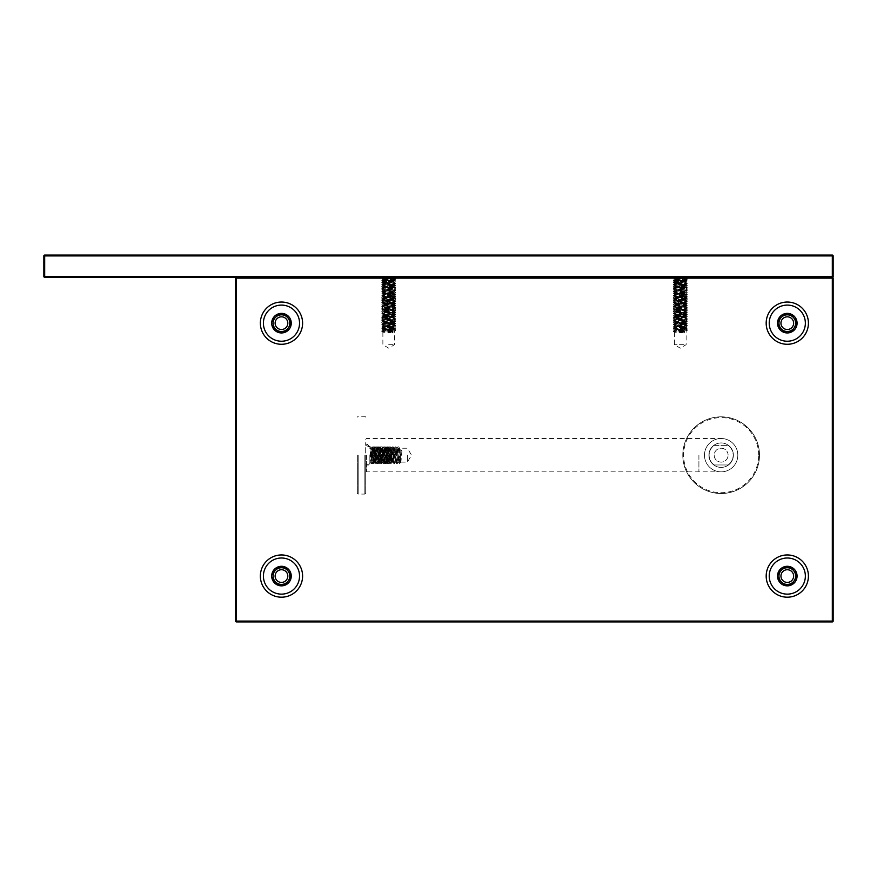 <?xml version="1.0" encoding="UTF-8"?>
<svg xmlns="http://www.w3.org/2000/svg" width="877" height="877" viewBox="0 0 877 877"><rect width="100%" height="100%" fill="white"/><g stroke="black" fill="none" stroke-linecap="round" stroke-linejoin="round"><path stroke-width="0.66" stroke-dasharray="4.38 3.29" d="M357.345 455.174L357.345 493.247L357.345 455.174M365.687 455.174L365.687 493.247L365.687 455.174M393.477 452.707L393.477 460.732L393.477 452.707M372.221 459.153L371.135 460.304L372.144 446.842L373.525 463.505L374.917 446.842L376.31 463.516L377.702 446.842L379.094 463.516L380.475 446.842L381.868 463.516L383.26 446.842L384.652 463.516L386.033 446.842L387.426 463.505L388.818 446.842L390.21 463.505L390.693 451.48L389.805 463.505L388.412 446.842L387.02 463.505L385.628 446.842L384.236 463.516L382.854 446.842L381.462 463.505L380.07 446.842L378.678 463.516L377.296 446.842L375.904 463.516L374.512 446.842L373.525 460.293L372.462 459.153M371.157 460.293L373.525 460.293M390.693 458.868L392.085 449.868L391.01 462.113L389.618 448.224L388.226 462.124L386.834 448.235L385.452 462.124L384.06 448.235L382.668 462.124L381.276 448.235L379.894 462.124L378.502 448.235L377.11 462.113L375.718 448.224L374.336 462.113L372.944 448.224L371.958 459.438L372.725 459.438L373.712 448.235L375.104 462.124L376.485 448.235L377.877 462.124L379.27 448.235L380.662 462.124L382.054 448.224L383.435 462.124L384.828 448.224L386.22 462.124L387.612 448.224L388.993 462.124L390.386 448.235L391.723 462.08M392.085 449.868L392.085 460.48C391.58 470.094 391.12 434.444 390.693 451.48L390.978 447.16L390.342 448.268M393.477 449.616L390.978 447.16M708.923 455.174A12.223 12.223 0 0 1 721.146 442.951A12.223 12.223 0 0 1 733.38 455.174A12.223 12.223 0 0 1 721.146 467.408A12.223 12.223 0 0 1 708.923 455.174M704.472 455.174A16.674 16.674 0 0 1 721.146 438.5A16.674 16.674 0 0 1 737.82 455.174A16.674 16.674 0 0 1 721.146 471.848A16.674 16.674 0 0 1 704.472 455.174A16.674 16.674 0 0 1 721.146 438.5A16.674 16.674 0 0 1 737.82 455.174A16.674 16.674 0 0 0 712.815 440.736A16.674 16.674 0 0 0 712.815 469.612A16.674 16.674 0 0 0 737.82 455.174A16.674 16.674 0 0 1 721.146 471.848A16.674 16.674 0 0 1 704.472 455.174M759.504 455.174A38.358 38.358 0 0 0 701.973 421.958A38.358 38.358 0 0 0 701.973 488.39A38.358 38.358 0 0 0 759.504 455.174A38.358 38.358 0 0 0 701.973 421.958A38.358 38.358 0 0 0 701.973 488.39A38.358 38.358 0 0 0 759.504 455.174M733.38 455.174A12.223 12.223 0 0 0 715.029 444.584A12.223 12.223 0 0 0 715.029 465.764A12.223 12.223 0 0 0 733.38 455.174M833.15 278.141L832.317 278.141L832.317 276.474L833.15 276.474A0.833 0.833 0 0 1 832.317 277.307A0.833 0.833 0 0 0 833.15 276.474L833.15 255.909A0.833 0.833 0 0 0 832.317 255.075L44.683 255.075L44.683 255.909L832.317 255.909L832.317 276.474L44.683 276.474L44.683 277.307L832.317 277.307A0.833 0.833 0 0 1 833.15 278.141L833.15 621.091A0.833 0.833 0 0 1 832.317 621.925L236.45 621.925A0.833 0.833 0 0 1 235.617 621.091L235.617 278.141L832.317 278.141L832.317 621.091L236.45 621.091L236.45 277.307L832.317 277.307L236.45 277.307M43.85 276.474L44.683 276.474L44.683 255.909L43.85 255.909A0.833 0.833 0 0 1 44.683 255.075A0.833 0.833 0 0 0 43.85 255.909L43.85 276.474A0.833 0.833 0 0 0 44.683 277.307M393.192 331.912L392.271 331.046L392.282 332.964L393.192 332.109M395.626 278.634L381.791 279.741L395.659 280.892L381.758 281.999L395.626 283.085L381.791 284.192L395.659 285.332L381.758 286.45L395.626 287.524L381.758 288.676L395.659 289.783L381.791 290.868L395.626 291.975L381.758 293.115L395.659 294.233L381.791 295.308L395.626 296.426L381.758 297.566L395.659 298.673L381.791 299.759L395.659 300.899L381.758 302.006L395.626 303.091L381.791 304.198L395.659 305.349L381.758 306.457L395.626 307.542L381.758 308.682L395.659 309.789L381.791 310.875L395.626 311.982L381.758 313.133L395.659 314.24L381.791 315.325L395.659 316.465L381.758 317.573L395.626 318.658L381.791 319.765L395.659 320.905L381.791 321.991L395.626 323.098L381.758 324.249L395.659 325.356L381.791 326.441L395.626 327.549L381.758 328.689L395.626 329.774L381.791 330.881L392.962 331.703L392.962 332.317L381.791 331.561L395.659 330.421L381.791 329.335L395.626 328.228L381.758 327.077L395.659 325.97L381.791 324.885L395.659 323.745L381.758 322.637L395.626 321.552L381.791 320.445L395.659 319.305L381.758 318.187L395.626 317.112L381.758 315.961L395.659 314.854L381.791 313.769L395.626 312.661L381.758 311.521L395.659 310.403L381.791 309.329L395.659 308.178L381.758 307.071L395.626 305.985L381.791 304.878L395.659 303.738L381.758 302.62L395.626 301.545L381.791 300.427L395.659 299.287L381.758 298.18L395.626 297.095L381.758 295.955L395.659 294.847L381.791 293.762L395.626 292.655L381.758 291.504L395.659 290.397L381.791 289.311L395.659 288.171L381.758 287.064L395.626 285.979L381.791 284.872L395.626 283.753L381.791 282.646L395.626 281.539L381.791 280.421L395.626 279.314L381.791 278.195L389.278 277.581L383.172 278.7L395.626 278.634L381.758 277.581L389.278 277.581M684.773 331.912L683.852 331.046L683.863 332.964L684.773 332.109M687.217 278.634L673.372 279.741L687.239 280.892L673.35 281.999L687.217 283.085L673.372 284.192L687.239 285.332L673.35 286.45L687.217 287.524L673.35 288.676L687.239 289.783L673.372 290.868L687.217 291.975L673.35 293.115L687.239 294.233L673.372 295.308L687.217 296.426L673.35 297.566L687.239 298.673L673.372 299.759L687.239 300.899L673.35 302.006L687.217 303.091L673.372 304.198L687.239 305.349L673.35 306.457L687.217 307.542L673.35 308.682L687.239 309.789L673.372 310.875L687.217 311.982L673.35 313.133L687.239 314.24L673.372 315.325L687.239 316.465L673.372 317.54L687.217 318.658L673.372 319.765L687.239 320.905L673.372 321.991L687.217 323.098L673.35 324.249L687.239 325.356L673.372 326.441L687.217 327.549L673.35 328.689L687.217 329.774L673.372 330.881L684.553 331.703L684.553 332.317L673.372 331.561L687.239 330.421L673.372 329.335L687.217 328.228L673.35 327.077L687.239 325.97L673.372 324.885L687.239 323.745L673.35 322.637L687.217 321.552L673.372 320.445L687.239 319.305L673.35 318.187L687.217 317.112L673.35 315.961L687.239 314.854L673.372 313.769L687.217 312.661L673.35 311.521L687.239 310.403L673.372 309.329L687.239 308.178L673.35 307.071L687.217 305.985L673.372 304.878L687.239 303.738L673.35 302.62L687.217 301.545L673.372 300.427L687.239 299.287L673.35 298.18L687.217 297.095L673.35 295.955L687.239 294.847L673.372 293.762L687.239 292.622L673.35 291.504L687.239 290.397L673.372 289.311L687.239 288.171L673.35 287.064L687.217 285.979L673.372 284.872L687.217 283.753L673.372 282.646L687.206 281.539L673.372 280.421L687.217 279.314L673.372 278.195L680.859 277.581L674.764 278.7L687.217 278.634L673.35 277.581L680.859 277.581M673.35 280.388L674.49 279.094L685.233 278.119L673.065 277.307L687.513 277.307L673.065 277.307M381.758 280.388L382.909 279.094L393.652 278.119L381.484 277.307L395.933 277.307L381.484 277.307M382.909 279.094L394.54 280.245L382.876 281.364L394.54 282.471L382.876 283.578L394.54 284.696L382.876 285.803L394.54 286.922L382.876 288.029L394.54 289.136L382.876 290.254L394.54 291.361L382.876 292.479L394.54 293.587L382.876 294.694L394.54 295.812L382.876 296.919L394.54 298.037L382.876 299.145L394.54 300.263L382.876 301.37L394.54 302.477L382.876 303.595L394.54 304.703L382.876 305.821L394.54 306.928L382.876 308.035L394.54 309.153L382.876 310.261L394.54 311.379L382.876 312.486L394.54 313.593L382.876 314.711L394.54 315.819L382.876 316.937L394.54 318.044L382.876 319.151L394.507 320.226L382.876 321.377L394.507 322.451L382.876 323.602L394.507 324.676L382.876 325.827L394.507 326.902L382.876 328.053L394.507 329.127L382.909 330.234L392.282 331.067M392.282 332.964L382.876 332.175L394.54 331.057L382.876 329.949L394.54 328.831L382.876 327.724L394.54 326.617L382.876 325.499L394.54 324.391L382.876 323.273L394.54 322.166L382.876 321.059L394.54 319.941L382.876 318.833L394.54 317.715L382.876 316.608L394.54 315.49L382.876 314.383L394.54 313.275L382.876 312.157L394.54 311.05L382.876 309.932L394.54 308.825L382.876 307.717L394.54 306.599L382.876 305.492L394.54 304.374L382.876 303.267L394.54 302.159L382.876 301.041L394.54 299.934L382.876 298.816L394.54 297.709L382.876 296.601L394.54 295.483L382.876 294.376L394.54 293.258L382.876 292.151L394.54 291.032L382.876 289.925L394.54 288.818L382.876 287.7L394.54 286.593L382.876 285.474L394.54 284.367L382.876 283.26L394.54 282.142L382.876 281.035L394.54 279.916L383.172 278.7M388.708 344.672L394.54 344.672L388.708 344.672M674.49 279.094L686.132 280.245L674.457 281.364L686.132 282.471L674.457 283.578L686.132 284.696L674.457 285.803L686.132 286.922L674.457 288.029L686.132 289.136L674.457 290.254L686.132 291.361L674.457 292.479L686.132 293.587L674.457 294.694L686.132 295.812L674.457 296.919L686.132 298.037L674.457 299.145L686.132 300.263L674.457 301.37L686.132 302.477L674.457 303.595L686.132 304.703L674.457 305.821L686.132 306.928L674.457 308.035L686.132 309.153L674.457 310.261L686.132 311.379L674.457 312.486L686.132 313.593L674.457 314.711L686.132 315.819L674.457 316.937L686.132 318.044L674.457 319.151L686.099 320.226L674.457 321.377L686.099 322.451L674.457 323.602L686.099 324.676L674.457 325.827L686.099 326.902L674.457 328.053L686.099 329.127L674.49 330.234L683.863 331.067M683.863 332.964L674.457 332.175L686.132 331.057L674.457 329.949L686.132 328.831L674.457 327.724L686.132 326.617L674.457 325.499L686.132 324.391L674.457 323.273L686.132 322.166L674.457 321.059L686.132 319.941L674.457 318.833L686.132 317.715L674.457 316.608L686.132 315.49L674.457 314.383L686.132 313.275L674.457 312.157L686.132 311.05L674.457 309.932L686.132 308.825L674.457 307.717L686.132 306.599L674.457 305.492L686.132 304.374L674.457 303.267L686.132 302.159L674.457 301.041L686.132 299.934L674.457 298.816L686.132 297.709L674.457 296.601L686.132 295.483L674.457 294.376L686.132 293.258L674.457 292.151L686.132 291.032L674.457 289.925L686.132 288.818L674.457 287.7L686.132 286.593L674.457 285.474L686.132 284.367L674.457 283.26L686.132 282.142L674.457 281.035L686.132 279.916L674.764 278.7M683.863 344.672L674.457 344.672L683.863 344.672M273.131 576.068A8.342 8.342 0 0 0 285.639 583.293A8.342 8.342 0 0 0 285.639 568.855A8.342 8.342 0 0 0 273.131 576.068M795.625 576.068A8.342 8.342 0 0 1 783.128 583.293A8.342 8.342 0 0 1 783.128 568.855A8.342 8.342 0 0 1 795.625 576.068M273.131 323.164A8.342 8.342 0 0 1 285.639 315.939A8.342 8.342 0 0 1 285.639 330.388A8.342 8.342 0 0 1 273.131 323.164M795.625 323.164A8.342 8.342 0 0 0 783.128 315.939A8.342 8.342 0 0 0 783.128 330.388A8.342 8.342 0 0 0 795.625 323.164M713.79 464.678A12.015 12.015 0 0 1 713.79 445.669A12.015 12.015 0 0 0 713.79 464.678A1.392 1.392 0 0 0 714.645 464.974L727.658 464.974L714.645 464.974A1.392 1.392 0 0 1 713.79 464.678M728.502 464.678A12.015 12.015 0 0 0 728.502 445.669A12.015 12.015 0 0 1 728.502 464.678A1.392 1.392 0 0 1 727.658 464.974A1.392 1.392 0 0 0 728.502 464.678M714.645 445.373L727.658 445.373L714.645 445.373A1.392 1.392 0 0 0 713.79 445.669A1.392 1.392 0 0 1 714.645 445.373M737.82 455.174A16.674 16.674 0 0 0 721.146 438.5A16.674 16.674 0 0 0 704.472 455.174A16.674 16.674 0 0 0 721.146 471.848A16.674 16.674 0 0 0 737.82 455.174A16.674 16.674 0 0 0 721.146 438.5A16.674 16.674 0 0 0 704.472 455.174A16.674 16.674 0 0 0 721.146 471.848A16.674 16.674 0 0 0 737.82 455.174M365.687 460.732L365.687 442.666L365.687 460.732M727.658 445.373A1.392 1.392 0 0 1 728.502 445.669A1.392 1.392 0 0 0 727.658 445.373M728.096 455.174A6.95 6.95 0 0 0 717.671 449.156A6.95 6.95 0 0 0 717.671 461.192A6.95 6.95 0 0 0 728.096 455.174A6.95 6.95 0 0 1 721.146 462.124A6.95 6.95 0 0 1 714.196 455.174A6.95 6.95 0 0 1 721.146 448.224A6.95 6.95 0 0 1 728.096 455.174M407.377 455.174L407.377 462.124L407.377 455.174M401.907 450.91L400.921 462.124L399.528 448.224L398.136 462.124L396.744 448.235L395.363 462.124L393.97 448.224L392.578 462.124L391.186 448.224L389.794 462.124L388.412 448.235L387.02 462.124L385.628 448.224L384.236 462.124L382.854 448.235L381.462 462.124L380.07 448.224L378.732 462.08L377.296 448.224L375.948 462.08L374.567 448.268L373.174 462.08L371.782 448.268L371.245 458.254L372.144 448.224L373.536 462.113L374.917 448.246L376.31 462.102L377.702 448.246L379.083 462.113L380.475 448.235L381.868 462.124L383.26 448.235L384.652 462.102L386.033 448.246L387.426 462.102L388.818 448.235L390.21 462.124L391.591 448.224L392.984 462.113L394.376 448.246L395.768 462.102L397.149 448.246L398.542 462.113L399.528 450.91L401.907 450.91M400.592 449.78L399.517 450.931M371.508 463.484L370.905 462.42L371.245 458.254C370.73 474.698 370.28 438.314 369.853 448.816L371.552 463.516L372.944 446.842L374.293 463.473L375.718 446.842L377.11 463.505L378.502 446.842L379.894 463.516L381.276 446.842L382.635 463.473L384.06 446.842L385.452 463.505L386.801 446.875L388.226 463.516L389.574 446.875L391.01 463.516L392.359 446.875L393.751 463.473L395.132 446.875L396.568 463.516L397.917 446.875L399.342 463.516L400.329 450.065L401.096 450.065L400.153 463.484L398.728 446.842L397.336 463.505L395.944 446.842L394.551 463.516L393.17 446.842L391.811 463.484L390.386 446.842L388.993 463.516L387.612 446.842L386.22 463.516L384.871 446.875L383.435 463.505L382.054 446.842L380.695 463.473L379.313 446.875L377.877 463.516L376.529 446.875L375.104 463.505L373.712 446.842L372.363 463.473L370.971 446.875L369.853 461.532L371.245 452.093M401.918 450.931L400.833 449.78M370.127 446.875L369.853 461.532M358.178 455.174L358.178 494.08L358.178 455.174M364.854 455.174L364.854 494.08L364.854 455.174M369.853 455.174L369.853 463.516L369.853 455.174M758.682 455.174A37.536 37.536 0 0 0 702.378 422.67A37.536 37.536 0 0 0 702.378 487.678A37.536 37.536 0 0 0 758.682 455.174M833.15 255.909L832.317 255.909L832.317 255.075A0.833 0.833 0 0 1 833.15 255.909M833.15 621.091L832.317 621.091L832.317 621.925M236.45 621.925L236.45 621.091L235.617 621.091M290.572 323.164A9.099 9.099 0 0 0 281.473 314.065A9.099 9.099 0 0 0 272.374 323.164A9.099 9.099 0 0 0 281.473 332.262A9.099 9.099 0 0 0 290.572 323.164M290.572 576.068A9.099 9.099 0 0 0 281.473 566.981A9.099 9.099 0 0 0 272.374 576.068A9.099 9.099 0 0 0 281.473 585.167A9.099 9.099 0 0 0 290.572 576.068M796.393 576.068A9.099 9.099 0 0 0 782.744 568.197A9.099 9.099 0 0 0 782.744 583.95A9.099 9.099 0 0 0 796.393 576.068M796.393 323.164A9.099 9.099 0 0 0 782.744 315.281A9.099 9.099 0 0 0 782.744 331.035A9.099 9.099 0 0 0 796.393 323.164M698.914 455.174L698.914 471.848L698.914 455.174M366.52 455.174L366.52 471.848L366.52 455.174M365.687 417.101L364.854 416.268L358.178 416.268L357.345 417.101M365.687 493.247L364.854 494.08L358.178 494.08L357.345 493.247M370.938 462.431L365.687 467.682C365.928 465.15 367.32 463.758 369.853 463.516L373.525 463.516L374.38 462.08M370.05 447.04L365.687 442.666C365.928 445.198 367.32 446.59 369.853 446.842L372.144 446.842M380.607 462.08L381.868 463.516M384.236 463.516L385.496 462.08M390.386 448.224L389.618 448.224M387.612 448.224L386.834 448.224M384.828 448.224L384.06 448.224M382.054 448.224L381.276 448.224M379.27 448.224L378.502 448.224M376.485 448.224L375.718 448.224M373.712 448.224L372.944 448.224M391.778 462.124L391.01 462.124M388.993 462.124L388.226 462.124M386.22 462.124L385.452 462.124M383.435 462.124L382.668 462.124M380.662 462.124L379.894 462.124M377.877 462.124L377.11 462.124M375.104 462.124L374.336 462.124M375.86 463.473L375.049 462.08M374.468 446.875L373.668 448.268M378.645 463.473L377.834 462.08M377.253 446.875L376.441 448.268M380.026 446.875L379.226 448.268M384.203 463.473L383.392 462.08M382.81 446.875L381.999 448.268M386.976 463.473L386.165 462.08M385.584 446.875L384.784 448.268M389.761 463.473L388.95 462.08M388.368 446.875L387.557 448.268M391.054 462.08L390.243 463.473M389.662 448.268L388.862 446.875M388.281 462.08L387.47 463.473M386.889 448.268L386.077 446.875M384.104 448.268L383.304 446.875M382.723 462.08L381.912 463.473M381.331 448.268L380.519 446.875M379.938 462.08L379.127 463.473M378.546 448.268L377.746 446.875M377.165 462.08L376.354 463.473M375.773 448.268L374.961 446.875M372.988 448.268L372.177 446.875M393.477 460.732L391.887 462.322M686.548 278.272L687.513 277.307M673.35 277.581L674.457 279.138M673.35 281.999L673.35 282.613M674.49 283.545L673.35 284.839L674.49 285.518M673.35 286.45L673.35 287.064M673.35 288.676L674.49 289.958M674.457 289.925L673.35 291.504M673.35 293.115L674.49 294.409L673.35 295.955M673.35 297.566L673.35 298.18M674.49 299.112L673.35 300.405L674.49 301.085M673.35 302.006L673.35 302.62M674.49 303.552L673.35 304.845L674.49 305.525M673.35 306.457L673.35 307.071M673.35 308.682L674.49 309.976M674.457 309.932L673.35 311.521M673.35 313.133L674.457 314.711M674.49 314.668L673.35 315.961M673.35 317.573L673.35 318.187M674.49 319.118L673.35 320.412L674.49 321.092M673.35 322.023L673.35 322.637M673.35 324.249L674.49 325.542M674.457 325.499L673.35 327.077M673.35 328.689L674.457 330.278M674.49 330.234L673.35 331.528M687.239 278.667L687.239 279.281M687.239 280.892L686.099 282.186M686.099 282.438L687.239 283.72M687.239 285.332L686.099 286.626M686.099 286.878L687.239 288.171M687.239 289.783L687.239 290.397M686.099 291.328L687.239 292.622L686.099 293.302M687.239 294.233L687.239 294.847M686.099 295.779L687.239 297.062L686.099 297.742M687.239 298.673L687.239 299.287M687.239 300.899L686.099 302.192M686.099 302.444L687.239 303.738M687.239 305.349L686.099 306.643M686.099 306.895L687.239 308.178M687.239 309.789L687.239 310.403M686.099 311.335L687.239 312.629L686.099 313.308M687.239 314.24L687.239 314.854M687.239 316.465L686.099 317.759M686.099 318.011L687.239 319.305M687.239 320.905L686.099 322.199M686.099 322.451L687.239 323.745M687.239 325.356L687.239 325.97M686.099 326.902L687.239 328.195L686.099 328.875M687.239 329.807L687.239 330.421M394.968 278.272L395.933 277.307M381.758 277.581L382.909 278.842M381.758 281.999L381.758 282.613M382.909 283.545L381.758 284.839L382.909 285.518M381.758 286.45L381.758 287.064M381.758 288.676L382.909 289.958M382.909 290.21L381.758 291.504M381.758 293.115L382.909 294.409M382.909 294.661L381.758 295.955M381.758 297.566L381.758 298.18M382.909 299.112L381.758 300.405L382.909 301.085M381.758 302.006L381.758 302.62M382.909 303.552L381.758 304.845L382.909 305.525M381.758 306.457L381.758 307.071M381.758 308.682L382.909 309.976M382.909 310.228L381.758 311.521M381.758 313.133L382.909 314.415M382.909 314.668L381.758 315.961M381.758 317.573L381.758 318.187M382.909 319.118L381.758 320.412L382.909 321.092M381.758 322.023L381.758 322.637M381.758 324.249L382.909 325.542M382.909 325.795L381.758 327.077M381.758 328.689L382.909 329.982M382.909 330.234L381.758 331.528M395.659 278.667L395.659 279.281M395.659 280.892L394.518 282.186M394.54 282.142L395.659 283.72M395.659 285.332L394.54 286.922M394.518 286.878L395.659 288.171M395.659 289.783L395.659 290.397M394.518 291.328L395.659 292.622L394.518 293.302M395.659 294.233L395.659 294.847M394.518 295.779L395.659 297.062L394.518 297.742M395.659 298.673L395.659 299.287M395.659 300.899L394.518 302.192L395.659 303.738M395.659 305.349L394.54 306.928M394.518 306.895L395.659 308.178M395.659 309.789L395.659 310.403M394.518 311.335L395.659 312.629L394.518 313.308M395.659 314.24L395.659 314.854M395.659 316.465L394.518 317.759M394.54 317.715L395.659 319.305M395.659 320.905L394.54 322.495M394.518 322.451L395.659 323.745M395.659 325.356L395.659 325.97M394.518 326.902L395.659 328.195L394.518 328.875M395.659 329.807L395.659 330.421M395.626 329.774L394.54 328.831M381.791 328.656L382.909 328.009M395.626 325.323L394.518 324.676M381.791 324.216L382.909 323.569M381.791 321.991L382.909 321.344M395.626 320.883L394.518 320.237M381.791 317.54L382.909 316.893M395.626 316.433L394.518 315.786M395.626 314.207L394.54 313.275M381.791 313.1L382.909 312.453M395.626 309.767L394.518 309.11M381.791 308.649L382.909 308.002M381.791 306.424L382.909 305.777M395.626 305.317L394.518 304.67M381.791 301.984L382.909 301.337M395.626 300.866L394.518 300.219M395.626 298.64L394.54 297.709M381.791 297.533L382.909 296.886M395.626 294.201L394.54 293.258M381.791 293.082L382.909 292.436M395.626 289.75L394.518 289.103M381.791 288.643L382.909 287.996M381.791 286.417L382.909 285.77M395.626 285.31L394.518 284.652M381.791 281.966L382.909 281.32M395.626 280.859L394.518 280.212M382.909 332.208L381.791 331.561M394.518 331.1L395.626 330.443M382.909 327.757L381.791 327.11M394.54 326.935L395.626 326.003M394.518 324.424L395.626 323.777M382.909 323.317L381.791 322.67M394.518 319.973L395.626 319.327M382.909 318.866L381.791 318.219M382.909 316.641L381.791 315.994M394.518 315.534L395.626 314.887M382.909 312.201L381.791 311.554M394.54 311.379L395.626 310.436M394.518 308.857L395.626 308.211M382.909 307.75L381.791 307.103M394.518 304.418L395.626 303.771M382.909 303.299L381.791 302.653M394.518 299.967L395.626 299.32M382.909 298.86L381.791 298.213M382.909 296.634L381.791 295.988M394.54 295.812L395.626 294.869M382.909 292.184L381.791 291.537M394.54 291.361L395.626 290.43M394.518 288.851L395.626 288.204M382.909 287.744L381.791 287.097M394.518 284.4L395.626 283.753M382.909 283.293L381.791 282.646M382.909 281.068L381.791 280.421M394.518 279.96L395.626 279.314M382.876 332.175L382.876 344.672L388.708 348.18L394.54 344.672L394.54 331.057M687.217 329.774L686.099 329.127M673.372 328.656L674.49 328.009M687.217 325.323L686.099 324.676M673.372 324.216L674.49 323.569M673.372 321.991L674.457 321.059M687.217 320.883L686.099 320.237M673.372 317.54L674.49 316.893M687.217 316.433L686.099 315.786M687.217 314.207L686.099 313.56M673.372 313.1L674.49 312.453M687.217 309.767L686.099 309.11M673.372 308.649L674.49 308.002M673.372 306.424L674.457 305.492M687.217 305.317L686.099 304.67M673.372 301.984L674.457 301.041M687.217 300.866L686.099 300.219M687.217 298.64L686.099 297.994M673.372 297.533L674.49 296.886M687.217 294.201L686.099 293.554M673.372 293.082L674.49 292.436M687.217 289.75L686.099 289.103M673.372 288.643L674.49 287.996M673.372 286.417L674.457 285.474M687.217 285.31L686.099 284.652M673.372 281.966L674.49 281.32M687.217 280.859L686.099 280.212M674.49 332.208L673.372 331.561M686.099 331.1L687.217 330.443M674.49 327.757L673.372 327.11M686.099 326.65L687.217 326.003M686.099 324.424L687.217 323.777M674.49 323.317L673.372 322.67M686.099 319.973L687.217 319.327M674.457 319.151L673.372 318.219M674.49 316.641L673.372 315.994M686.099 315.534L687.217 314.887M674.49 312.201L673.372 311.554M686.099 311.083L687.217 310.436M686.099 308.857L687.217 308.211M674.49 307.75L673.372 307.103M686.099 304.418L687.217 303.771M674.457 303.595L673.372 302.653M686.099 299.967L687.217 299.32M674.457 299.145L673.372 298.213M674.49 296.634L673.372 295.988M686.099 295.516L687.217 294.869M674.49 292.184L673.372 291.537M686.099 291.076L687.217 290.43M686.099 288.851L687.217 288.204M674.49 287.744L673.372 287.097M686.099 284.4L687.217 283.753M674.457 283.578L673.372 282.646M674.49 281.068L673.372 280.421M686.099 279.96L687.217 279.314M674.457 332.175L674.457 344.672L680.289 348.18L686.132 344.672L686.132 331.057M290.594 323.164C288.336 331.988 283.216 334.203 275.235 329.807L272.363 322.879C272.188 311.28 291.131 311.576 290.594 323.164M796.415 323.164C796.974 337.185 773.306 333.139 778.919 319.546C782.207 310.557 796.963 313.615 796.415 323.164M796.415 576.068C796.568 591.076 771.935 584.751 779.302 571.683C783.599 562.935 797.522 567.912 796.415 576.068M290.594 576.068C289.98 582.24 286.373 585.222 279.763 585.025C275.279 583.863 272.813 580.969 272.363 576.353C273.087 569.71 276.792 566.641 283.468 567.178C287.908 568.482 290.287 571.442 290.594 576.068M365.687 439.333L366.52 438.5L721.146 438.5M365.687 471.015L366.52 471.848L721.146 471.848M400.921 462.124L407.377 462.124L411.543 455.174L407.377 448.224L399.528 448.224M371.552 463.516L373.174 462.08M373.481 462.08L375.104 463.516M377.11 463.516L377.877 463.516M379.894 463.516L381.506 462.08M381.824 462.08L383.435 463.516M385.452 463.516L386.22 463.516M388.226 463.516L388.993 463.516M391.01 463.516L392.622 462.08M392.94 462.08L394.551 463.516M396.568 463.516L397.336 463.516M399.342 463.516L400.964 462.08M370.16 446.842L370.927 446.842M372.944 446.842L373.712 446.842M375.718 446.842L376.485 446.842M378.502 446.842L379.27 446.842M381.276 446.842L382.054 446.842M384.06 446.842L384.828 446.842M386.845 446.842L387.612 446.842M389.618 446.842L390.386 446.842M392.403 446.842L393.17 446.842M395.176 446.842L395.944 446.842M397.961 446.842L398.728 446.842M399.309 463.484L398.487 462.069M397.917 446.875L397.106 448.279M396.525 463.484L395.713 462.069M395.132 446.875L394.321 448.279M392.359 446.875L391.548 448.268M390.967 463.484L390.155 462.069M389.574 446.875L388.763 448.279M388.193 463.484L387.371 462.069M386.801 446.875L385.979 448.279M385.409 463.484L384.597 462.069M384.016 446.875L383.205 448.268M381.243 446.875L380.421 448.279M379.851 463.484L379.039 462.069M378.458 446.875L377.647 448.279M377.077 463.484L376.255 462.069M375.685 446.875L374.863 448.279M372.9 446.875L372.089 448.268M399.572 448.268L398.761 446.875M398.18 462.08L397.38 463.484M396.799 448.268L395.987 446.875M395.406 462.08L394.595 463.484M394.014 448.268L393.203 446.875M391.241 448.268L390.429 446.875M389.848 462.08L389.037 463.484M388.456 448.268L387.645 446.875M387.064 462.08L386.253 463.484M385.683 448.268L384.871 446.875M384.29 462.08L383.479 463.484M382.898 448.268L382.087 446.875M380.125 448.268L379.313 446.875M378.732 462.08L377.921 463.484M377.34 448.268L376.529 446.875M375.948 462.08L375.137 463.484M374.567 448.268L373.755 446.875M371.782 448.268L370.971 446.875"/><path stroke-width="1.32" d="M44.683 277.307L832.317 277.307A0.833 0.833 0 0 1 833.15 278.141L833.15 621.091A0.833 0.833 0 0 1 832.317 621.925L236.45 621.925A0.833 0.833 0 0 1 235.617 621.091L833.15 621.091A0.833 0.833 0 0 1 832.317 621.925L832.317 277.307A0.833 0.833 0 0 0 833.15 276.474A0.833 0.833 0 0 1 832.317 277.307L832.317 276.474L833.15 276.474L833.15 255.909A0.833 0.833 0 0 0 832.317 255.075L44.683 255.075A0.833 0.833 0 0 0 43.85 255.909L43.85 276.474A0.833 0.833 0 0 0 44.683 277.307L44.683 276.474L43.85 276.474M808.419 576.068A21.125 21.125 0 0 0 776.737 557.783A21.125 21.125 0 0 0 776.737 594.365A21.125 21.125 0 0 0 808.419 576.068M808.419 323.164A21.125 21.125 0 0 0 776.737 304.867A21.125 21.125 0 0 0 776.737 341.449A21.125 21.125 0 0 0 808.419 323.164M302.598 323.164A21.125 21.125 0 0 0 270.916 304.867A21.125 21.125 0 0 0 270.916 341.449A21.125 21.125 0 0 0 302.598 323.164M302.598 576.068A21.125 21.125 0 0 0 270.916 557.783A21.125 21.125 0 0 0 270.916 594.365A21.125 21.125 0 0 0 302.598 576.068M235.617 278.141L236.45 278.141L236.45 621.925A0.833 0.833 0 0 1 235.617 621.091L235.617 278.141A0.833 0.833 0 0 1 236.45 277.307A0.833 0.833 0 0 0 235.617 278.141A0.833 0.833 0 0 1 236.45 277.307L236.45 278.141L833.15 278.141A0.833 0.833 0 0 0 832.317 277.307M271.695 576.068A9.779 9.779 0 0 1 286.362 567.605A9.779 9.779 0 0 1 286.362 584.542A9.779 9.779 0 0 1 271.695 576.068M263.407 576.068A18.066 18.066 0 0 1 281.473 558.002A18.066 18.066 0 0 1 299.539 576.068A18.066 18.066 0 0 1 281.473 594.135A18.066 18.066 0 0 1 263.407 576.068M273.131 576.068A8.342 8.342 0 0 0 285.639 583.293A8.342 8.342 0 0 0 285.639 568.855A8.342 8.342 0 0 0 273.131 576.068M777.515 576.068A9.779 9.779 0 0 1 792.183 567.605A9.779 9.779 0 0 1 792.183 584.542A9.779 9.779 0 0 1 777.515 576.068M769.228 576.068A18.066 18.066 0 0 1 787.294 558.002A18.066 18.066 0 0 1 805.36 576.068A18.066 18.066 0 0 1 787.294 594.135A18.066 18.066 0 0 1 769.228 576.068M795.625 576.068A8.342 8.342 0 0 1 787.294 584.411A8.342 8.342 0 0 1 778.951 576.068A8.342 8.342 0 0 1 787.294 567.737A8.342 8.342 0 0 1 795.625 576.068M273.131 323.164A8.342 8.342 0 0 1 285.639 315.939A8.342 8.342 0 0 1 285.639 330.388A8.342 8.342 0 0 1 273.131 323.164M795.625 323.164A8.342 8.342 0 0 0 787.294 314.821A8.342 8.342 0 0 0 778.951 323.164A8.342 8.342 0 0 0 787.294 331.495A8.342 8.342 0 0 0 795.625 323.164M271.695 323.164A9.779 9.779 0 0 1 286.362 314.69A9.779 9.779 0 0 1 286.362 331.638A9.779 9.779 0 0 1 271.695 323.164M777.515 323.164A9.779 9.779 0 0 1 792.183 314.69A9.779 9.779 0 0 1 792.183 331.638A9.779 9.779 0 0 1 777.515 323.164M263.407 323.164A18.066 18.066 0 0 1 281.473 305.097A18.066 18.066 0 0 1 299.539 323.164A18.066 18.066 0 0 1 281.473 341.23A18.066 18.066 0 0 1 263.407 323.164M769.228 323.164A18.066 18.066 0 0 1 787.294 305.097A18.066 18.066 0 0 1 805.36 323.164A18.066 18.066 0 0 1 787.294 341.23A18.066 18.066 0 0 1 769.228 323.164M43.85 255.909A0.833 0.833 0 0 1 44.683 255.075L44.683 255.909L833.15 255.909A0.833 0.833 0 0 0 832.317 255.075L832.317 276.474L44.683 276.474L44.683 255.909L43.85 255.909M287.809 323.164A6.336 6.336 0 0 0 278.305 317.671A6.336 6.336 0 0 0 278.305 328.656A6.336 6.336 0 0 0 287.809 323.164M287.809 576.068A6.336 6.336 0 0 0 278.305 570.576A6.336 6.336 0 0 0 278.305 581.561A6.336 6.336 0 0 0 287.809 576.068M793.63 576.068A6.336 6.336 0 0 0 784.126 570.576A6.336 6.336 0 0 0 784.126 581.561A6.336 6.336 0 0 0 793.63 576.068M793.63 323.164A6.336 6.336 0 0 0 784.126 317.671A6.336 6.336 0 0 0 784.126 328.656A6.336 6.336 0 0 0 793.63 323.164"/></g></svg>
